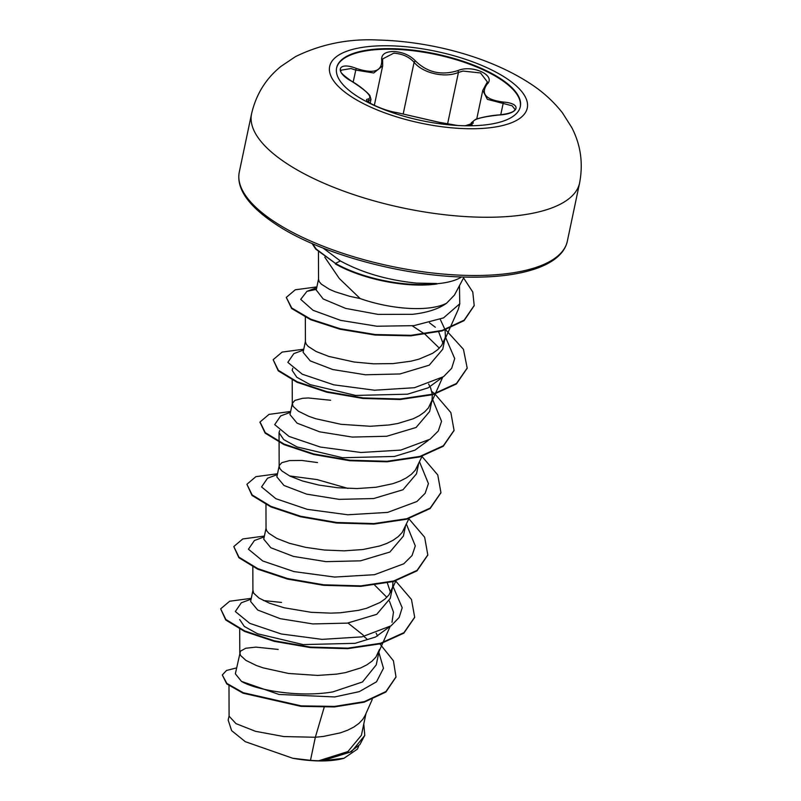 <?xml version="1.0" encoding="UTF-8"?>
<svg xmlns="http://www.w3.org/2000/svg" width="801" height="801" viewBox="0 0 801 801"><rect width="100%" height="100%" fill="white"/><g stroke="black" fill="none" stroke-linecap="round" stroke-linejoin="round"><path stroke-width="1.2" d="M336.56 68.145A93.867 34.113 -168.1 0 1 392.51 49.251A93.867 34.113 -168.1 0 1 520.26 106.853M392.63 48.671A93.867 34.113 -168.1 0 1 520.33 106.563A93.867 34.113 -168.1 0 1 464.32 125.747A93.867 34.113 -168.1 0 1 336.62 67.855A93.867 34.113 -168.1 0 1 392.63 48.671M351.759 81.372L351.629 81.291C334.077 71.88 337.872 61.116 356.155 68.365C373.516 74.123 382.037 71.419 381.727 60.255C381.096 54.578 385.061 51.654 393.631 51.484C402.713 52.065 410.012 55.249 415.559 61.036C427.263 72.48 441.301 75.684 457.661 70.668C472.37 64.15 496.78 75.564 486.958 84.335C480.46 93.947 485.967 99.865 503.449 102.077C522.703 103.419 518.878 114.193 498.893 114.994C479.829 117.126 471.298 119.84 473.291 123.104L465.251 125.767M374.317 105.432L382.668 65.832L373.757 72.971L355.704 70.077L351.028 68.536L340.765 70.248C342.688 71.409 335.198 69.677 351.729 81.271C362.282 87.219 370.553 95.679 369.942 95.84L371.003 99.364L368.039 101.006M487.388 81.932L480.5 72.961L463.028 71.069L458.442 72.41C444.986 78.308 422.748 73.231 414.097 62.258C408.981 56.751 402.202 53.727 393.762 53.176L382.648 58.934L382.658 61.106A1.432 1.141 -10.8 0 0 381.727 60.255M461.536 276.966A76.165 27.675 -168.1 0 1 436.595 283.764L436.645 283.504A75.354 27.384 -168.1 0 1 417.221 284.515A75.354 27.384 -168.1 0 1 335.469 263.409L315.724 249.121L312.08 243.504M436.595 283.764L437.126 283.934A75.354 27.384 -168.1 0 1 417.111 285.036A75.354 27.384 -168.1 0 1 335.359 263.93M436.645 283.504L416.5 283.093C387.614 280.19 362.252 272.811 340.395 260.956L323.083 248.06M324.745 257.151L339.334 278.538L360.17 298.573A68.005 24.711 11.9 0 0 413.676 308.565A68.005 24.711 11.9 0 0 446.598 303.209L454.427 295.108L464.039 277.056M318.538 279.058L316.235 290.022L323.214 298.983L345.672 308.405L378.072 314.392L412.465 314.322C427.263 312.67 438.638 308.966 446.598 303.209M318.448 251.965L318.548 279.429L319.249 281.682L321.301 284.115L329.291 289.231L335.068 291.744L349.667 296.31L360.17 298.573M228.986 685.676L229.086 716.164L235.985 723.623L255.469 731.303L283.824 736.56L315.344 737.26L310.478 760.339A68.005 24.711 11.9 0 0 318.387 760.74A68.005 24.711 11.9 0 0 318.768 760.75L347.924 751.558L361.411 735.268L365.987 713.521M324.175 707.313L315.344 737.26L323.514 736.409L340.385 732.835L347.604 730.212L353.832 727.058L358.928 723.413L362.813 719.318L365.196 715.303L372.245 699.473M278.147 649.421L255.849 647.128L245.717 648.259L240.44 651.173L235.354 673.811L241.481 681.391C255.839 690.031 299.093 697.791 332.896 691.884L362.503 681.961L376.24 664.88L379.113 651.233M239.849 652.465L240.49 655.408L245.917 660.384L256.32 665.481L263.149 667.864L288.55 673.471L317.677 675.423L336.64 674.122L345.431 672.61L360.73 667.924L366.958 664.77L372.054 661.125L375.939 657.03L379.514 649.371M252.916 590.507L250.603 601.471L257.692 610.022L280.3 618.692L312.851 623.929L347.394 623.118L376.73 614.327L390.257 598.367L392.24 588.945M252.976 590.177L253.617 593.12L259.043 598.097L269.446 603.193L284.035 607.749L311.219 612.314L330.803 613.135L340.455 612.765L358.558 610.322L366.638 608.259L380.085 602.482L385.181 598.838L389.066 594.742L392.64 587.083L392.951 581.676M266.042 528.219L263.729 539.183L270.838 547.744L293.426 556.405L326.027 561.651L360.52 560.83L389.887 552.029L403.384 536.079L405.366 526.658M265.962 504.57L266.042 528.58L266.743 530.833L268.796 533.266L276.786 538.382L289.401 543.288L305.682 547.353L324.345 550.027L343.929 550.848L362.893 549.536L379.764 545.972L386.983 543.348L393.211 540.194L398.307 536.55L402.192 532.455L408.971 518.567M279.169 465.932L276.856 476.885L283.954 485.456L306.553 494.117L339.143 499.363L373.646 498.542L402.983 489.761L416.51 473.791L418.492 464.37M317.526 462.557L301.847 460.465L289.602 460.585L281.812 462.658L279.229 465.601M279.088 442.282L279.169 466.292L279.869 468.545L281.922 470.978L289.912 476.094L302.528 481L318.808 485.066L337.471 487.729L357.056 488.56L376.019 487.248L392.89 483.674L400.11 481.051L406.337 477.907L411.434 474.262L415.319 470.167L422.097 456.28M330.653 400.27L308.355 397.967L302.728 398.287L294.938 400.37L292.355 403.314L289.982 414.598L297.071 423.158L319.669 431.829L352.25 437.066L386.773 436.255L416.099 427.474L429.636 411.504L432.019 400.21L432.33 394.803M292.355 403.314L292.996 406.257L298.413 411.233L308.816 416.32L315.654 418.713L341.056 424.32L370.182 426.272L389.146 424.961L397.937 423.459L413.236 418.763L419.464 415.619L424.56 411.974L428.445 407.879L432.019 400.21M305.421 341.346L303.108 352.31L310.217 360.891L332.805 369.541L365.416 374.778L399.899 373.967L429.246 365.176L442.763 349.216L445.406 336.29L445.086 330.022M305.331 317.246L305.421 341.717L306.122 343.969L308.175 346.402L316.165 351.519L328.78 356.415L354.182 362.022L373.496 363.824L392.961 363.604L411.063 361.171L419.143 359.098L432.59 353.331L437.686 349.687L441.571 345.591L445.146 337.922M363.274 635.173L348.014 623.028M377.621 635.994L376.14 633.17M390.528 592.53L387.374 583.018M432.28 394.332L430.718 388.225L428.645 384.009M443.033 343.379L438.678 331.834M444.986 329.571L440.25 319.319M364.705 735.528L351.509 751.698L322.663 760.72L343.979 758.277L357.406 749.105L358.658 746.292M310.478 760.339L292.725 758.257L245.276 741.676L231.629 730.642L228.185 720.109L229.146 715.543M363.884 636.485L366.718 638.818M378.873 652.374L383.469 668.254L376.52 681.801L359.309 691.633L334.668 696.95L278.968 694.447L241.481 681.391M379.804 643.784L393.441 660.815L395.984 676.895L385.972 691.523L364.335 701.636L334.528 706.412L301.116 705.861L243.134 692.675L226.853 683.393L222.298 674.963L226.543 670.447L236.605 667.904M363.784 723.974L364.765 735.268L359.959 744.509L350.107 752.019L318.768 760.75M395.924 677.155L385.862 692.044L364.225 702.157L334.418 706.933L301.006 706.382L243.023 693.185L226.743 683.904L222.298 674.963M323.414 760.64L318.958 760.74M459.834 303.599L458.252 309.436L450.092 327.779M412.265 325.837L424.65 333.997M425.211 334.418L439.338 348.145M441.431 378.072L428.054 387.874L407.569 394.182L355.674 395.434L310.127 384.63L296.801 377.271L292.175 370.382L292.755 368.3M428.325 440.36L414.948 450.152L394.472 456.46L342.588 457.721L297.021 446.928L283.684 439.569L279.048 432.67L279.629 430.588M374.728 585.161L386.843 597.296M389.436 601.12L393.481 612.134L391.989 622.317M388.936 627.233L375.549 637.025L355.063 643.333L303.178 644.585L257.612 633.781L244.295 626.432L239.679 619.543M281.541 602.442L263.379 600.53M251.083 599.168L241.301 602.793L235.324 611.533L249.802 623.368L281.311 633.981L322.072 639.368L361.952 636.865L391.048 625.811L399.148 617.481L402.202 607.739L392.83 585.972M264.21 536.88L254.428 540.505L248.43 549.206L262.778 561L294.077 571.614L334.658 577.06L374.508 574.687L403.774 563.804L412.044 555.564L415.298 545.912L406.447 524.244M348.035 488.43L317.136 479.599L289.632 475.954M277.336 474.592L267.554 478.207L261.557 486.918L275.894 498.713L307.194 509.326L347.784 514.773L387.634 512.4L416.9 501.516L425.171 493.276L428.425 483.614L419.564 461.957M290.463 412.305L280.68 415.919L274.683 424.63L289.021 436.425L320.32 447.038L360.911 452.485L400.76 450.102L430.027 439.228L438.297 430.988L441.551 421.326L432.69 399.669M303.589 350.017L293.807 353.631L287.829 362.372L302.297 374.217L333.807 384.83L374.568 390.217L414.457 387.714L443.554 376.66L451.654 368.32L454.708 358.588L445.336 336.81M435.333 327.239L429.466 322.803M316.365 289.371L306.933 291.344L300.705 299.374L313.091 310.317L340.635 320.37L376.891 326.227L413.847 325.657L443.504 317.897L459.734 303.809L459.484 285.607M251.264 598.337L229.637 601.241L220.655 608.85L225.872 619.493L244.685 630.928L274.353 640.82L310.488 647.078L347.714 648.159L380.495 643.293L403.964 632.63L414.678 617.211L411.484 599.478L395.604 580.925M264.39 536.049L242.763 538.953L233.782 546.562L238.998 557.206L257.802 568.64L287.479 578.532L323.614 584.79L360.85 585.871L393.631 580.995L417.091 570.342L427.804 554.923L424.65 537.251L408.88 518.768M277.516 473.761L255.889 476.665L246.908 484.275L252.125 494.918L270.928 506.352L300.605 516.245L336.74 522.502L373.977 523.574L406.758 518.708L430.227 508.054L440.93 492.625L437.777 474.963L422.007 456.48M290.643 411.474L269.016 414.377L260.035 421.977L265.251 432.62L284.055 444.064L313.732 453.957L349.867 460.215L387.103 461.286L419.884 456.42L443.353 445.756L454.057 430.337L450.863 412.605L434.983 394.062M434.553 393.702L431.759 391.449M303.769 349.186L282.142 352.08L273.161 359.689L278.368 370.332L297.181 381.777L326.858 391.669L363.003 397.927L400.24 398.998L433.021 394.132L456.48 383.469L467.183 368.039L463.449 349.316L445.716 329.812M316.896 286.898L295.269 289.792L286.287 297.401L291.724 307.974L310.798 319.199L340.125 328.71L375.258 334.538L410.993 335.319L442.112 330.433L464.18 320.13L474.192 305.471L472.79 292.045L463.569 277.947M312.5 243.694L316.315 249.151L335.469 263.409L340.395 260.956M220.655 608.85L225.762 620.014L244.575 631.448L274.242 641.341L310.377 647.598L347.614 648.67L380.395 643.804L403.854 633.15L414.618 617.471M233.782 546.562L238.888 557.726L257.692 569.161L287.369 579.053L323.504 585.311L360.74 586.382L393.521 581.516L416.991 570.863L427.744 555.183M246.908 484.275L252.015 495.429L270.818 506.873L300.495 516.765L336.63 523.023L373.867 524.094L406.648 519.228L430.117 508.565L440.87 492.885M259.995 422.237L265.141 433.141L283.944 444.585L313.622 454.477L349.767 460.735L386.993 461.807L419.784 456.94L443.243 446.277L453.997 430.598M273.161 359.689L278.257 370.853L297.071 382.287L326.748 392.19L362.893 398.447L400.13 399.519L432.91 394.653L456.37 383.989L467.123 368.3M286.287 297.401L291.614 308.495L310.688 319.719L340.014 329.231L375.148 335.058L410.883 335.839L442.002 330.953L464.069 320.65L474.132 305.732M292.725 758.257A67.654 24.581 11.9 0 0 343.979 758.277M471.719 125.006L471.218 122.923L475.323 119.539C474.983 119.339 486.347 115.785 498.853 114.944L498.893 114.994M498.823 115.004L498.853 114.944C516.064 113.141 514.783 109.136 515.053 109.507L512.109 105.782L487.368 99.344L482.773 90.343L476.735 119.009M457.661 70.668A1.432 0.781 68.5 0 1 458.442 72.41L447.529 124.175M486.958 84.335A1.432 1.111 -137.7 0 0 485.917 84.606L482.773 90.353M415.559 61.036A1.432 0.871 139.3 0 0 414.097 62.258L403.233 113.812M356.155 68.365L353.161 82.123M368.61 102.057L368.881 100.796A1.432 1.352 -98.1 0 0 368.14 99.044C372.986 97.332 367.489 91.414 351.629 81.291M397.066 112.661A1.432 1.021 99.5 0 1 397.416 112.721C384.39 111.159 359.999 99.755 368.14 99.044M439.859 122.463A1.432 1.111 106.6 0 0 439.479 122.353L397.416 112.721M457.491 125.477L439.479 122.353M471.859 124.355A1.432 1.382 -49.7 0 1 473.291 123.104M503.449 102.077L500.745 114.763M467.023 128.701A100.976 36.696 -168.1 0 1 337.181 85.196A100.976 36.696 -168.1 0 1 389.907 45.797A100.976 36.696 -168.1 0 1 519.759 89.301A100.976 36.696 -168.1 0 1 467.023 128.701M479.589 217.181A167.629 60.906 -168.1 0 1 251.564 113.802C256.08 94.358 265.892 78.538 281.021 66.343L295.469 56.641C321.271 43.995 349.006 38.468 378.693 40.05C430.658 41.432 489.521 56.741 530.803 83.965C543.028 91.935 553.561 101.547 562.422 112.811L571.754 127.519C580.715 144.801 583.328 163.274 579.604 182.938A167.629 60.906 -168.1 0 1 479.589 217.181M567.338 241.161C566.177 246.748 563.063 251.854 558.017 256.48C552.86 261.166 545.781 265.121 536.79 268.355C518.557 274.763 495.018 277.687 466.152 277.106C403.544 276.095 325.096 255.078 280.54 227.344C249.702 207.93 235.955 189.497 239.289 172.035A167.629 60.906 11.9 0 0 467.313 275.414A167.629 60.906 11.9 0 0 567.338 241.161L579.604 182.938M239.289 172.035L251.564 113.802M395.984 676.895L395.874 677.416M364.765 735.268L364.655 735.789M449.842 328.36L443.954 341.566M442.663 377.281L435.474 393.431M435.223 393.992L430.828 403.854M292.215 379.994L292.295 403.984M279.048 432.67L279.078 441.711M395.844 580.855L391.449 590.727M252.836 566.858L252.916 590.848M390.157 626.432L382.968 642.582M382.718 643.143L378.322 653.015M239.709 629.155L239.789 653.135M306.933 291.344L316.715 287.729M414.568 617.731L414.678 617.211M427.694 555.443L427.804 554.923M440.82 493.146L440.93 492.625M259.935 422.497L260.035 421.977M453.947 430.858L454.057 430.337M467.073 368.56L467.183 368.039M474.082 305.992L474.192 305.471M370.192 103.189L371.003 99.354M470.718 125.256L471.208 122.923M487.388 81.912L485.917 84.606M382.658 65.832L382.658 61.106M458.032 125.507L444.635 123.614L397.236 112.671C381.767 110.368 364.725 100.706 367.709 101.096L367.719 101.397M464.6 125.747L472.25 125.036"/></g></svg>
